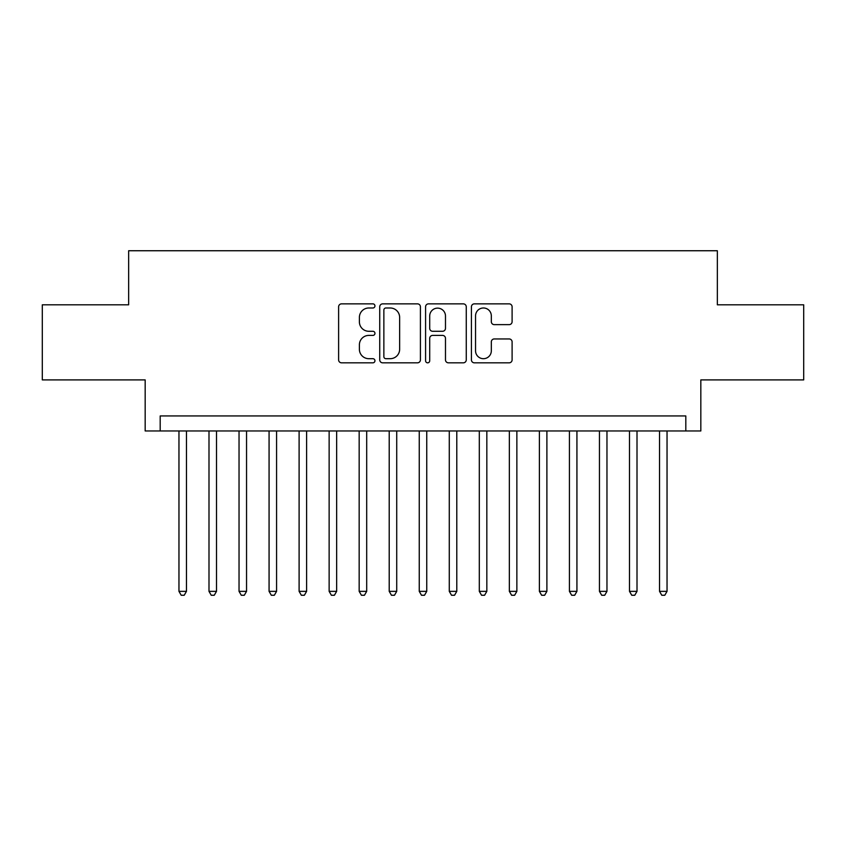 <?xml version="1.0" encoding="UTF-8"?>
<svg xmlns="http://www.w3.org/2000/svg" width="846" height="846" viewBox="0 0 846 846"><rect width="100%" height="100%" fill="white"/><g stroke="black" fill="none" stroke-linecap="round" stroke-linejoin="round"><path stroke-width="1.27" d="M374.947 305.924A2.062 2.062 0 0 0 372.885 303.862L341.551 303.862A2.95 2.95 0 0 0 338.612 306.812L338.612 359.878A2.95 2.95 0 0 0 341.551 362.828L372.885 362.828A2.062 2.062 0 0 0 374.947 360.766A2.062 2.062 0 0 0 372.885 358.693L368.824 358.693A9.433 9.433 0 0 1 359.391 349.261L359.391 344.84A9.433 9.433 0 0 1 368.824 335.407L372.885 335.407A2.062 2.062 0 0 0 374.947 333.345A2.062 2.062 0 0 0 372.885 331.283L368.824 331.283A9.433 9.433 0 0 1 359.391 321.85L359.391 317.419A9.433 9.433 0 0 1 368.824 307.986L372.885 307.986A2.062 2.062 0 0 0 374.947 305.924M509.165 324.642A2.95 2.95 0 0 0 512.105 321.702L512.105 306.812A2.95 2.95 0 0 0 509.165 303.862L474.373 303.862A2.95 2.95 0 0 0 471.423 306.812L471.423 359.878A2.95 2.95 0 0 0 474.373 362.828L509.165 362.828A2.95 2.95 0 0 0 512.105 359.878L512.105 341.89A2.95 2.95 0 0 0 509.165 338.95L494.276 338.95A2.95 2.95 0 0 0 491.325 341.89L491.325 350.815A7.889 7.889 0 0 1 483.436 358.693A7.889 7.889 0 0 1 475.547 350.815L475.547 315.875A7.889 7.889 0 0 1 483.436 307.986A7.889 7.889 0 0 1 491.325 315.875L491.325 321.702A2.95 2.95 0 0 0 494.276 324.642L509.165 324.642M685.81 430.963L700.826 430.963L700.826 379.896L803.7 379.896L803.7 304.814L717.345 304.814L717.345 250.744L128.655 250.744L128.655 304.814L42.3 304.814L42.3 379.896L145.174 379.896L145.174 430.963L685.81 430.963L685.81 415.946L160.19 415.946L160.19 430.963M420.42 306.812A2.95 2.95 0 0 0 417.469 303.862L382.688 303.862A2.95 2.95 0 0 0 379.738 306.812L379.738 359.878A2.95 2.95 0 0 0 382.688 362.828L417.469 362.828A2.95 2.95 0 0 0 420.42 359.878L420.42 306.812M428.531 303.862L463.312 303.862A2.95 2.95 0 0 1 466.262 306.812L466.262 359.878A2.95 2.95 0 0 1 463.312 362.828L448.433 362.828A2.95 2.95 0 0 1 445.482 359.878L445.482 338.358A2.95 2.95 0 0 0 442.532 335.407L432.655 335.407A2.95 2.95 0 0 0 429.705 338.358L429.705 360.766A2.062 2.062 0 0 1 427.642 362.828A2.062 2.062 0 0 1 425.58 360.766L425.58 306.812A2.95 2.95 0 0 1 428.531 303.862M385.924 307.986A2.062 2.062 0 0 0 383.862 310.048L383.862 356.631A2.062 2.062 0 0 0 385.924 358.693L390.196 358.693A9.433 9.433 0 0 0 399.64 349.261L399.64 317.419A9.433 9.433 0 0 0 390.196 307.986L385.924 307.986M445.482 316.023A7.889 7.889 0 0 0 437.594 308.134A7.889 7.889 0 0 0 429.705 316.023L429.705 328.333A2.95 2.95 0 0 0 432.655 331.283L442.532 331.283A2.95 2.95 0 0 0 445.482 328.333L445.482 316.023M178.961 430.963L178.961 591.354L186.469 591.354L186.469 430.963M186.469 591.354L184.216 595.256L181.213 595.256L178.961 591.354M208.994 430.963L208.994 591.354L216.502 591.354L216.502 430.963M216.502 591.354L214.25 595.256L211.246 595.256L208.994 591.354M239.037 430.963L239.037 591.354L246.546 591.354L246.546 430.963M246.546 591.354L244.293 595.256L241.29 595.256L239.037 591.354M269.07 430.963L269.07 591.354L276.579 591.354L276.579 430.963M276.579 591.354L274.326 595.256L271.323 595.256L269.07 591.354M299.103 430.963L299.103 591.354L306.612 591.354L306.612 430.963M306.612 591.354L304.359 595.256L301.356 595.256L299.103 591.354M329.136 430.963L329.136 591.354L336.645 591.354L336.645 430.963M336.645 591.354L334.392 595.256L331.389 595.256L329.136 591.354M359.169 430.963L359.169 591.354L366.688 591.354L366.688 430.963M366.688 591.354L364.436 595.256L361.432 595.256L359.169 591.354M389.213 430.963L389.213 591.354L396.721 591.354L396.721 430.963M396.721 591.354L394.469 595.256L391.465 595.256L389.213 591.354M419.246 430.963L419.246 591.354L426.754 591.354L426.754 430.963M426.754 591.354L424.502 595.256L421.498 595.256L419.246 591.354M449.279 430.963L449.279 591.354L456.787 591.354L456.787 430.963M456.787 591.354L454.535 595.256L451.531 595.256L449.279 591.354M479.312 430.963L479.312 591.354L486.831 591.354L486.831 430.963M486.831 591.354L484.568 595.256L481.564 595.256L479.312 591.354M509.355 430.963L509.355 591.354L516.864 591.354L516.864 430.963M516.864 591.354L514.611 595.256L511.608 595.256L509.355 591.354M539.388 430.963L539.388 591.354L546.897 591.354L546.897 430.963M546.897 591.354L544.644 595.256L541.641 595.256L539.388 591.354M569.421 430.963L569.421 591.354L576.93 591.354L576.93 430.963M576.93 591.354L574.677 595.256L571.674 595.256L569.421 591.354M599.454 430.963L599.454 591.354L606.963 591.354L606.963 430.963M606.963 591.354L604.71 595.256L601.707 595.256L599.454 591.354M629.498 430.963L629.498 591.354L637.006 591.354L637.006 430.963M637.006 591.354L634.754 595.256L631.75 595.256L629.498 591.354M659.531 430.963L659.531 591.354L667.039 591.354L667.039 430.963M667.039 591.354L664.787 595.256L661.784 595.256L659.531 591.354"/></g></svg>
